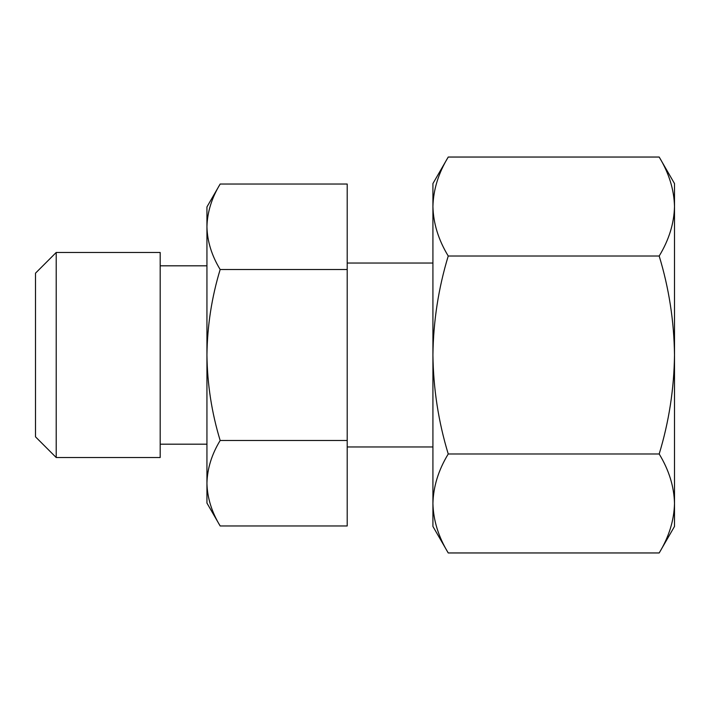 <?xml version="1.0" encoding="UTF-8"?>
<svg xmlns="http://www.w3.org/2000/svg" width="710" height="710" viewBox="0 0 710 710"><rect width="100%" height="100%" fill="white"/><g stroke="black" fill="none" stroke-linecap="round" stroke-linejoin="round"><path stroke-width="1.06" d="M35.5 436.827L35.5 273.173L56.205 252.476L56.205 457.524L35.5 436.827M56.205 457.524L160.185 457.524L160.185 252.476L56.205 252.476M220.162 525.968C211.695 512.008 207.284 497.763 206.938 483.226L206.938 503.062L220.162 525.968L347.208 525.968L347.208 184.032L220.162 184.032C211.704 197.957 207.293 212.201 206.938 226.774C207.293 212.201 211.704 197.957 220.162 184.032L206.938 206.938L206.938 355C207.311 325.757 211.722 297.268 220.162 269.516C211.695 255.564 207.284 241.311 206.938 226.774M347.208 440.484L220.162 440.484C211.713 412.714 207.302 384.216 206.938 355L206.938 483.226C207.293 468.653 211.704 454.4 220.162 440.484M347.208 269.516L220.162 269.516M432.923 503.47L432.923 526.438L448.241 552.957C438.434 536.804 433.331 520.306 432.923 503.47C433.34 486.598 438.443 470.1 448.241 453.983C438.461 421.829 433.357 388.84 432.923 355L432.923 503.47M432.923 206.53C433.34 189.659 438.443 173.16 448.241 157.043L432.923 183.562L432.923 355C433.357 321.142 438.461 288.154 448.241 256.017C438.434 239.865 433.331 223.366 432.923 206.53C433.34 189.659 438.443 173.16 448.241 157.043L659.191 157.043C668.997 173.196 674.101 189.694 674.5 206.53L674.5 526.438L659.191 552.957L448.241 552.957M674.5 206.53C674.101 189.694 668.997 173.196 659.191 157.043L674.5 183.562L674.5 206.53C674.092 223.401 668.98 239.9 659.191 256.017C668.971 288.171 674.074 321.16 674.5 355C674.074 388.858 668.962 421.846 659.191 453.983C668.997 470.135 674.101 486.634 674.5 503.47C674.092 520.341 668.98 536.84 659.191 552.957M659.191 256.017L448.241 256.017M659.191 453.983L448.241 453.983M347.208 446.954L432.923 446.954M206.938 444.185L160.185 444.185M206.938 265.815L160.185 265.815M347.208 263.046L432.923 263.046"/></g></svg>
